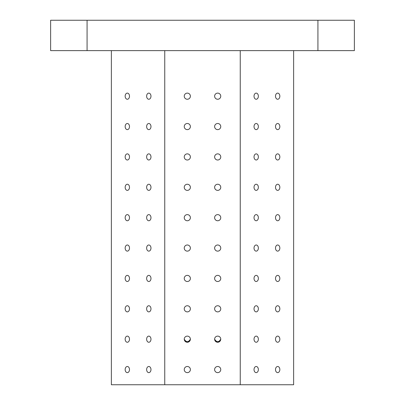 <?xml version="1.0" encoding="UTF-8"?>
<svg xmlns="http://www.w3.org/2000/svg" width="405" height="405" viewBox="0 0 405 405"><rect width="100%" height="100%" fill="white"/><g stroke="black" fill="none" stroke-linecap="round" stroke-linejoin="round"><path stroke-width="0.61" d="M87.075 20.25L50.625 20.25L50.625 50.625L354.375 50.625L354.375 20.25L87.075 20.25L87.075 50.625M111.375 50.625L111.375 384.75L293.625 384.75L293.625 50.625M254.026 369.562A3.068 2.172 -90 0 1 256.198 366.495A3.068 2.172 -90 0 1 258.365 369.562A3.068 2.172 -90 0 1 256.198 372.63A3.068 2.172 -90 0 1 254.026 369.562M254.026 339.188A3.068 2.172 -90 0 1 256.198 336.12A3.068 2.172 -90 0 1 258.365 339.188A3.068 2.172 -90 0 1 256.198 342.255A3.068 2.172 -90 0 1 254.026 339.188M254.026 308.812A3.068 2.172 -90 0 1 256.198 305.745A3.068 2.172 -90 0 1 258.365 308.812A3.068 2.172 -90 0 1 256.198 311.88A3.068 2.172 -90 0 1 254.026 308.812M254.026 278.438A3.068 2.172 -90 0 1 256.198 275.37A3.068 2.172 -90 0 1 258.365 278.438A3.068 2.172 -90 0 1 256.198 281.505A3.068 2.172 -90 0 1 254.026 278.438M254.026 248.062A3.068 2.172 -90 0 1 256.198 244.995A3.068 2.172 -90 0 1 258.365 248.062A3.068 2.172 -90 0 1 256.198 251.13A3.068 2.172 -90 0 1 254.026 248.062M254.026 217.688A3.068 2.172 -90 0 1 256.198 214.62A3.068 2.172 -90 0 1 258.365 217.688A3.068 2.172 -90 0 1 256.198 220.755A3.068 2.172 -90 0 1 254.026 217.688M254.026 187.312A3.068 2.172 -90 0 1 256.198 184.245A3.068 2.172 -90 0 1 258.365 187.312A3.068 2.172 -90 0 1 256.198 190.38A3.068 2.172 -90 0 1 254.026 187.312M254.026 156.938A3.068 2.172 -90 0 1 256.198 153.87A3.068 2.172 -90 0 1 258.365 156.938A3.068 2.172 -90 0 1 256.198 160.005A3.068 2.172 -90 0 1 254.026 156.938M254.026 126.562A3.068 2.172 -90 0 1 256.198 123.495A3.068 2.172 -90 0 1 258.365 126.562A3.068 2.172 -90 0 1 256.198 129.63A3.068 2.172 -90 0 1 254.026 126.562M254.026 96.188A3.068 2.172 -90 0 1 256.198 93.12A3.068 2.172 -90 0 1 258.365 96.188A3.068 2.172 -90 0 1 256.198 99.255A3.068 2.172 -90 0 1 254.026 96.188M275.501 369.562A3.068 2.172 -90 0 1 277.673 366.495A3.068 2.172 -90 0 1 279.845 369.562A3.068 2.172 -90 0 1 277.673 372.63A3.068 2.172 -90 0 1 275.501 369.562M275.501 339.188A3.068 2.172 -90 0 1 277.673 336.12A3.068 2.172 -90 0 1 279.845 339.188A3.068 2.172 -90 0 1 277.673 342.255A3.068 2.172 -90 0 1 275.501 339.188M275.501 308.812A3.068 2.172 -90 0 1 277.673 305.745A3.068 2.172 -90 0 1 279.845 308.812A3.068 2.172 -90 0 1 277.673 311.88A3.068 2.172 -90 0 1 275.501 308.812M275.501 278.438A3.068 2.172 -90 0 1 277.673 275.37A3.068 2.172 -90 0 1 279.845 278.438A3.068 2.172 -90 0 1 277.673 281.505A3.068 2.172 -90 0 1 275.501 278.438M275.501 248.062A3.068 2.172 -90 0 1 277.673 244.995A3.068 2.172 -90 0 1 279.845 248.062A3.068 2.172 -90 0 1 277.673 251.13A3.068 2.172 -90 0 1 275.501 248.062M275.501 217.688A3.068 2.172 -90 0 1 277.673 214.62A3.068 2.172 -90 0 1 279.845 217.688A3.068 2.172 -90 0 1 277.673 220.755A3.068 2.172 -90 0 1 275.501 217.688M275.501 187.312A3.068 2.172 -90 0 1 277.673 184.245A3.068 2.172 -90 0 1 279.845 187.312A3.068 2.172 -90 0 1 277.673 190.38A3.068 2.172 -90 0 1 275.501 187.312M275.501 156.938A3.068 2.172 -90 0 1 277.673 153.87A3.068 2.172 -90 0 1 279.845 156.938A3.068 2.172 -90 0 1 277.673 160.005A3.068 2.172 -90 0 1 275.501 156.938M275.501 126.562A3.068 2.172 -90 0 1 277.673 123.495A3.068 2.172 -90 0 1 279.845 126.562A3.068 2.172 -90 0 1 277.673 129.63A3.068 2.172 -90 0 1 275.501 126.562M275.501 96.188A3.068 2.172 -90 0 1 277.673 93.12A3.068 2.172 -90 0 1 279.845 96.188A3.068 2.172 -90 0 1 277.673 99.255A3.068 2.172 -90 0 1 275.501 96.188M240.246 384.75L240.246 50.625M184.245 369.562A3.068 3.068 0 0 1 188.846 366.905A3.068 3.068 0 0 1 188.846 372.22A3.068 3.068 0 0 1 184.245 369.562M184.26 339.461L184.245 339.188A3.068 3.068 0 0 1 188.846 336.53A3.068 3.068 0 0 1 188.846 341.845A3.068 3.068 0 0 1 184.245 339.188C186.295 342.483 188.34 342.483 190.38 339.188M184.245 308.812A3.068 3.068 0 0 1 188.846 306.155A3.068 3.068 0 0 1 188.846 311.47A3.068 3.068 0 0 1 184.245 308.812M184.245 278.438A3.068 3.068 0 0 1 188.846 275.78A3.068 3.068 0 0 1 188.846 281.095A3.068 3.068 0 0 1 184.245 278.438M184.245 248.062A3.068 3.068 0 0 1 188.846 245.405A3.068 3.068 0 0 1 188.846 250.72A3.068 3.068 0 0 1 184.245 248.062M184.245 217.688A3.068 3.068 0 0 1 188.846 215.03A3.068 3.068 0 0 1 188.846 220.345A3.068 3.068 0 0 1 184.245 217.688M184.245 187.312A3.068 3.068 0 0 1 188.846 184.655A3.068 3.068 0 0 1 188.846 189.97A3.068 3.068 0 0 1 184.245 187.312M184.245 156.938A3.068 3.068 0 0 1 188.846 154.28A3.068 3.068 0 0 1 188.846 159.595A3.068 3.068 0 0 1 184.245 156.938M184.245 126.562A3.068 3.068 0 0 1 188.846 123.905A3.068 3.068 0 0 1 188.846 129.22A3.068 3.068 0 0 1 184.245 126.562M184.245 96.188A3.068 3.068 0 0 1 188.846 93.53A3.068 3.068 0 0 1 188.846 98.845A3.068 3.068 0 0 1 184.245 96.188M214.62 369.562A3.068 3.068 0 0 1 219.221 366.905A3.068 3.068 0 0 1 219.221 372.22A3.068 3.068 0 0 1 214.62 369.562M214.635 339.461L214.62 339.188A3.068 3.068 0 0 1 219.221 336.53A3.068 3.068 0 0 1 219.221 341.845A3.068 3.068 0 0 1 214.62 339.188C216.67 342.483 218.715 342.483 220.755 339.188M214.62 308.812A3.068 3.068 0 0 1 219.221 306.155A3.068 3.068 0 0 1 219.221 311.47A3.068 3.068 0 0 1 214.62 308.812M214.62 278.438A3.068 3.068 0 0 1 219.221 275.78A3.068 3.068 0 0 1 219.221 281.095A3.068 3.068 0 0 1 214.62 278.438M214.62 248.062A3.068 3.068 0 0 1 219.221 245.405A3.068 3.068 0 0 1 219.221 250.72A3.068 3.068 0 0 1 214.62 248.062M214.62 217.688A3.068 3.068 0 0 1 219.221 215.03A3.068 3.068 0 0 1 219.221 220.345A3.068 3.068 0 0 1 214.62 217.688M214.62 187.312A3.068 3.068 0 0 1 219.221 184.655A3.068 3.068 0 0 1 219.221 189.97A3.068 3.068 0 0 1 214.62 187.312M214.62 156.938A3.068 3.068 0 0 1 219.221 154.28A3.068 3.068 0 0 1 219.221 159.595A3.068 3.068 0 0 1 214.62 156.938M214.62 126.562A3.068 3.068 0 0 1 219.221 123.905A3.068 3.068 0 0 1 219.221 129.22A3.068 3.068 0 0 1 214.62 126.562M214.62 96.188A3.068 3.068 0 0 1 219.221 93.53A3.068 3.068 0 0 1 219.221 98.845A3.068 3.068 0 0 1 214.62 96.188M164.754 384.75L164.754 50.625M125.155 369.562A3.068 2.172 90 0 1 127.327 366.495A3.068 2.172 90 0 1 129.499 369.562A3.068 2.172 90 0 1 127.327 372.63A3.068 2.172 90 0 1 125.155 369.562M125.155 339.188A3.068 2.172 90 0 1 127.327 336.12A3.068 2.172 90 0 1 129.499 339.188A3.068 2.172 90 0 1 127.327 342.255A3.068 2.172 90 0 1 125.155 339.188M125.155 308.812A3.068 2.172 90 0 1 127.327 305.745A3.068 2.172 90 0 1 129.499 308.812A3.068 2.172 90 0 1 127.327 311.88A3.068 2.172 90 0 1 125.155 308.812M125.155 278.438A3.068 2.172 90 0 1 127.327 275.37A3.068 2.172 90 0 1 129.499 278.438A3.068 2.172 90 0 1 127.327 281.505A3.068 2.172 90 0 1 125.155 278.438M125.155 248.062A3.068 2.172 90 0 1 127.327 244.995A3.068 2.172 90 0 1 129.499 248.062A3.068 2.172 90 0 1 127.327 251.13A3.068 2.172 90 0 1 125.155 248.062M125.155 217.688A3.068 2.172 90 0 1 127.327 214.62A3.068 2.172 90 0 1 129.499 217.688A3.068 2.172 90 0 1 127.327 220.755A3.068 2.172 90 0 1 125.155 217.688M125.155 187.312A3.068 2.172 90 0 1 127.327 184.245A3.068 2.172 90 0 1 129.499 187.312A3.068 2.172 90 0 1 127.327 190.38A3.068 2.172 90 0 1 125.155 187.312M125.155 156.938A3.068 2.172 90 0 1 127.327 153.87A3.068 2.172 90 0 1 129.499 156.938A3.068 2.172 90 0 1 127.327 160.005A3.068 2.172 90 0 1 125.155 156.938M125.155 126.562A3.068 2.172 90 0 1 127.327 123.495A3.068 2.172 90 0 1 129.499 126.562A3.068 2.172 90 0 1 127.327 129.63A3.068 2.172 90 0 1 125.155 126.562M125.155 96.188A3.068 2.172 90 0 1 127.327 93.12A3.068 2.172 90 0 1 129.499 96.188A3.068 2.172 90 0 1 127.327 99.255A3.068 2.172 90 0 1 125.155 96.188M146.635 369.562A3.068 2.172 90 0 1 148.802 366.495A3.068 2.172 90 0 1 150.974 369.562A3.068 2.172 90 0 1 148.802 372.63A3.068 2.172 90 0 1 146.635 369.562M146.635 339.188A3.068 2.172 90 0 1 148.802 336.12A3.068 2.172 90 0 1 150.974 339.188A3.068 2.172 90 0 1 148.802 342.255A3.068 2.172 90 0 1 146.635 339.188M146.635 308.812A3.068 2.172 90 0 1 148.802 305.745A3.068 2.172 90 0 1 150.974 308.812A3.068 2.172 90 0 1 148.802 311.88A3.068 2.172 90 0 1 146.635 308.812M146.635 278.438A3.068 2.172 90 0 1 148.802 275.37A3.068 2.172 90 0 1 150.974 278.438A3.068 2.172 90 0 1 148.802 281.505A3.068 2.172 90 0 1 146.635 278.438M146.635 248.062A3.068 2.172 90 0 1 148.802 244.995A3.068 2.172 90 0 1 150.974 248.062A3.068 2.172 90 0 1 148.802 251.13A3.068 2.172 90 0 1 146.635 248.062M146.635 217.688A3.068 2.172 90 0 1 148.802 214.62A3.068 2.172 90 0 1 150.974 217.688A3.068 2.172 90 0 1 148.802 220.755A3.068 2.172 90 0 1 146.635 217.688M146.635 187.312A3.068 2.172 90 0 1 148.802 184.245A3.068 2.172 90 0 1 150.974 187.312A3.068 2.172 90 0 1 148.802 190.38A3.068 2.172 90 0 1 146.635 187.312M146.635 156.938A3.068 2.172 90 0 1 148.802 153.87A3.068 2.172 90 0 1 150.974 156.938A3.068 2.172 90 0 1 148.802 160.005A3.068 2.172 90 0 1 146.635 156.938M146.635 126.562A3.068 2.172 90 0 1 148.802 123.495A3.068 2.172 90 0 1 150.974 126.562A3.068 2.172 90 0 1 148.802 129.63A3.068 2.172 90 0 1 146.635 126.562M146.635 96.188A3.068 2.172 90 0 1 148.802 93.12A3.068 2.172 90 0 1 150.974 96.188A3.068 2.172 90 0 1 148.802 99.255A3.068 2.172 90 0 1 146.635 96.188M317.925 50.625L317.925 20.25M190.365 339.461L189.92 340.494M189.297 341.076L188.897 341.314M188.391 341.516L187.859 341.638M187.312 341.678L186.766 341.638M186.234 341.516L185.728 341.314M185.257 341.025L184.832 340.64M220.74 339.461L220.295 340.494M219.672 341.076L219.272 341.314M218.766 341.516L218.234 341.638M217.688 341.678L217.141 341.638M216.609 341.516L216.103 341.314M215.632 341.025L215.207 340.64"/></g></svg>

